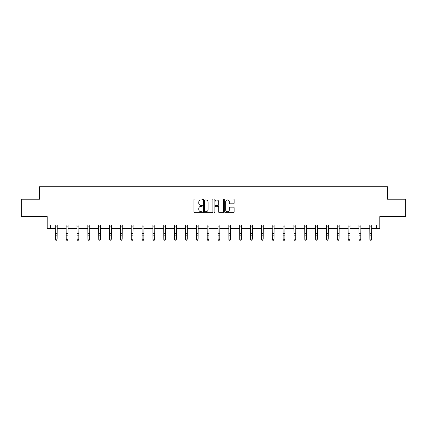 <?xml version="1.0" encoding="UTF-8"?>
<svg xmlns="http://www.w3.org/2000/svg" width="427" height="427" viewBox="0 0 427 427"><rect width="100%" height="100%" fill="white"/><g stroke="black" fill="none" stroke-linecap="round" stroke-linejoin="round"><path stroke-width="0.64" d="M202.377 199.489A0.475 0.475 0 0 0 201.902 199.009L194.648 199.009A0.683 0.683 0 0 0 193.965 199.692L193.965 211.973A0.683 0.683 0 0 0 194.648 212.657L201.902 212.657A0.475 0.475 0 0 0 202.377 212.182A0.475 0.475 0 0 0 201.902 211.701L200.962 211.701A2.183 2.183 0 0 1 198.779 209.518L198.779 208.493A2.183 2.183 0 0 1 200.962 206.31L201.902 206.31A0.475 0.475 0 0 0 202.377 205.835A0.475 0.475 0 0 0 201.902 205.355L200.962 205.355A2.183 2.183 0 0 1 198.779 203.172L198.779 202.147A2.183 2.183 0 0 1 200.962 199.964L201.902 199.964A0.475 0.475 0 0 0 202.377 199.489M50.375 228.429L50.375 224.954L376.625 224.954L376.625 228.429L379.79 228.429L379.79 216.612L405.65 216.612L405.65 199.228L387.47 199.228L387.47 186.716L39.53 186.716L39.53 199.228L21.35 199.228L21.35 216.612L47.21 216.612L47.21 228.429L55.382 228.429M233.441 203.823A0.683 0.683 0 0 0 234.124 203.14L234.124 199.692A0.683 0.683 0 0 0 233.441 199.009L225.392 199.009A0.683 0.683 0 0 0 224.709 199.692L224.709 211.973A0.683 0.683 0 0 0 225.392 212.657L233.441 212.657A0.683 0.683 0 0 0 234.124 211.973L234.124 207.816A0.683 0.683 0 0 0 233.441 207.132L229.998 207.132A0.683 0.683 0 0 0 229.315 207.816L229.315 209.876A1.825 1.825 0 0 1 227.49 211.701A1.825 1.825 0 0 1 225.664 209.876L225.664 201.79A1.825 1.825 0 0 1 227.49 199.964A1.825 1.825 0 0 1 229.315 201.79L229.315 203.14A0.683 0.683 0 0 0 229.998 203.823L233.441 203.823M212.902 199.692A0.683 0.683 0 0 0 212.219 199.009L204.17 199.009A0.683 0.683 0 0 0 203.487 199.692L203.487 211.973A0.683 0.683 0 0 0 204.17 212.657L212.219 212.657A0.683 0.683 0 0 0 212.902 211.973L212.902 199.692M214.781 199.009L222.83 199.009A0.683 0.683 0 0 1 223.513 199.692L223.513 211.973A0.683 0.683 0 0 1 222.83 212.657L219.387 212.657A0.683 0.683 0 0 1 218.704 211.973L218.704 206.994A0.683 0.683 0 0 0 218.021 206.31L215.736 206.31A0.683 0.683 0 0 0 215.053 206.994L215.053 212.182A0.475 0.475 0 0 1 214.573 212.657A0.475 0.475 0 0 1 214.098 212.182L214.098 199.692A0.683 0.683 0 0 1 214.781 199.009M57.117 228.429L66.222 228.429M67.962 228.429L77.068 228.429M78.808 228.429L87.914 228.429M89.654 228.429L98.76 228.429M100.5 228.429L109.606 228.429M111.34 228.429L120.451 228.429M122.186 228.429L131.292 228.429M133.032 228.429L142.138 228.429M143.878 228.429L152.983 228.429M154.723 228.429L163.829 228.429M165.569 228.429L174.675 228.429M176.41 228.429L185.521 228.429M187.256 228.429L196.361 228.429M198.101 228.429L207.207 228.429M208.947 228.429L218.053 228.429M219.793 228.429L228.899 228.429M230.639 228.429L239.744 228.429M241.479 228.429L250.59 228.429M252.325 228.429L261.431 228.429M263.171 228.429L272.277 228.429M274.017 228.429L283.122 228.429M284.862 228.429L293.968 228.429M295.708 228.429L304.814 228.429M306.549 228.429L315.66 228.429M317.394 228.429L326.5 228.429M328.24 228.429L337.346 228.429M339.086 228.429L348.192 228.429M349.932 228.429L359.038 228.429M360.778 228.429L369.883 228.429M371.618 228.429L376.625 228.429M204.917 199.964A0.475 0.475 0 0 0 204.442 200.444L204.442 211.226A0.475 0.475 0 0 0 204.917 211.701L205.91 211.701A2.183 2.183 0 0 0 208.093 209.518L208.093 202.147A2.183 2.183 0 0 0 205.91 199.964L204.917 199.964M218.704 201.827A1.825 1.825 0 0 0 216.879 200.001A1.825 1.825 0 0 0 215.053 201.827L215.053 204.672A0.683 0.683 0 0 0 215.736 205.355L218.021 205.355A0.683 0.683 0 0 0 218.704 204.672L218.704 201.827M55.291 224.954L55.382 239.131L57.117 239.131L56.594 240.284L55.9 240.129L56.594 240.284M56.594 240.129L57.117 239.131L57.207 224.954M55.9 240.284L55.382 239.52L55.9 240.129M66.137 224.954L66.222 239.131L67.962 239.131L67.439 240.284L66.745 240.129L67.439 240.284M67.439 240.129L67.962 239.131L68.053 224.954M66.745 240.284L66.222 239.52L66.745 240.129M76.983 224.954L77.068 239.131L78.808 239.131L78.285 240.284L77.591 240.129L78.285 240.284M78.285 240.129L78.808 239.131L78.894 224.954M77.591 240.284L77.068 239.52L77.591 240.129M87.829 224.954L87.914 239.131L89.654 239.131L89.131 240.284L88.437 240.129L89.131 240.284M89.131 240.129L89.654 239.131L89.739 224.954M88.437 240.284L87.914 239.52L88.437 240.129M98.669 224.954L98.76 239.131L100.5 239.131L99.977 240.284L99.283 240.129L99.977 240.284M99.977 240.129L100.5 239.131L100.585 224.954M99.283 240.284L98.76 239.52L99.283 240.129M109.515 224.954L109.606 239.131L111.34 239.131L110.823 240.284L110.123 240.129L110.823 240.284M110.823 240.129L111.34 239.131L111.431 224.954M110.123 240.284L109.606 239.52L110.123 240.129M120.361 224.954L120.451 239.131L122.186 239.131L121.668 240.284L120.969 240.129L121.668 240.284M121.668 240.129L122.186 239.131L122.277 224.954M120.969 240.284L120.451 239.52L120.969 240.129M131.206 224.954L131.292 239.131L133.032 239.131L132.509 240.284L131.815 240.129L132.509 240.284M132.509 240.129L133.032 239.131L133.123 224.954M131.815 240.284L131.292 239.52L131.815 240.129M142.052 224.954L142.138 239.131L143.878 239.131L143.355 240.284L142.661 240.129L143.355 240.284M143.355 240.129L143.878 239.131L143.963 224.954M142.661 240.284L142.138 239.52L142.661 240.129M152.898 224.954L152.983 239.131L154.723 239.131L154.2 240.284L153.506 240.129L154.2 240.284M154.2 240.129L154.723 239.131L154.809 224.954M153.506 240.284L152.983 239.52L153.506 240.129M163.738 224.954L163.829 239.131L165.569 239.131L165.046 240.284L164.352 240.129L165.046 240.284M165.046 240.129L165.569 239.131L165.655 224.954M164.352 240.284L163.829 239.52L164.352 240.129M174.584 224.954L174.675 239.131L176.41 239.131L175.892 240.284L175.193 240.129L175.892 240.284M175.892 240.129L176.41 239.131L176.5 224.954M175.193 240.284L174.675 239.52L175.193 240.129M185.43 224.954L185.521 239.131L187.256 239.131L186.738 240.284L186.039 240.129L186.738 240.284M186.738 240.129L187.256 239.131L187.346 224.954M186.039 240.284L185.521 239.52L186.039 240.129M196.276 224.954L196.361 239.131L198.101 239.131L197.578 240.284L196.884 240.129L197.578 240.284M197.578 240.129L198.101 239.131L198.192 224.954M196.884 240.284L196.361 239.52L196.884 240.129M207.122 224.954L207.207 239.131L208.947 239.131L208.424 240.284L207.73 240.129L208.424 240.284M208.424 240.129L208.947 239.131L209.033 224.954M207.73 240.284L207.207 239.52L207.73 240.129M217.967 224.954L218.053 239.131L219.793 239.131L219.27 240.284L218.576 240.129L219.27 240.284M219.27 240.129L219.793 239.131L219.878 224.954M218.576 240.284L218.053 239.52L218.576 240.129M228.808 224.954L228.899 239.131L230.639 239.131L230.116 240.284L229.422 240.129L230.116 240.284M230.116 240.129L230.639 239.131L230.724 224.954M229.422 240.284L228.899 239.52L229.422 240.129M239.654 224.954L239.744 239.131L241.479 239.131L240.961 240.284L240.262 240.129L240.961 240.284M240.961 240.129L241.479 239.131L241.57 224.954M240.262 240.284L239.744 239.52L240.262 240.129M250.5 224.954L250.59 239.131L252.325 239.131L251.807 240.284L251.108 240.129L251.807 240.284M251.807 240.129L252.325 239.131L252.416 224.954M251.108 240.284L250.59 239.52L251.108 240.129M261.345 224.954L261.431 239.131L263.171 239.131L262.648 240.284L261.954 240.129L262.648 240.284M262.648 240.129L263.171 239.131L263.262 224.954M261.954 240.284L261.431 239.52L261.954 240.129M272.191 224.954L272.277 239.131L274.017 239.131L273.493 240.284L272.8 240.129L273.493 240.284M273.493 240.129L274.017 239.131L274.102 224.954M272.8 240.284L272.277 239.52L272.8 240.129M283.037 224.954L283.122 239.131L284.862 239.131L284.339 240.284L283.645 240.129L284.339 240.284M284.339 240.129L284.862 239.131L284.948 224.954M283.645 240.284L283.122 239.52L283.645 240.129M293.877 224.954L293.968 239.131L295.708 239.131L295.185 240.284L294.491 240.129L295.185 240.284M295.185 240.129L295.708 239.131L295.794 224.954M294.491 240.284L293.968 239.52L294.491 240.129M304.723 224.954L304.814 239.131L306.549 239.131L306.031 240.284L305.332 240.129L306.031 240.284M306.031 240.129L306.549 239.131L306.639 224.954M305.332 240.284L304.814 239.52L305.332 240.129M315.569 224.954L315.66 239.131L317.394 239.131L316.877 240.284L316.177 240.129L316.877 240.284M316.877 240.129L317.394 239.131L317.485 224.954M316.177 240.284L315.66 239.52L316.177 240.129M326.415 224.954L326.5 239.131L328.24 239.131L327.717 240.284L327.023 240.129L327.717 240.284M327.717 240.129L328.24 239.131L328.331 224.954M327.023 240.284L326.5 239.52L327.023 240.129M337.261 224.954L337.346 239.131L339.086 239.131L338.563 240.284L337.869 240.129L338.563 240.284M338.563 240.129L339.086 239.131L339.171 224.954M337.869 240.284L337.346 239.52L337.869 240.129M348.106 224.954L348.192 239.131L349.932 239.131L349.409 240.284L348.715 240.129L349.409 240.284M349.409 240.129L349.932 239.131L350.017 224.954M348.715 240.284L348.192 239.52L348.715 240.129M358.947 224.954L359.038 239.131L360.778 239.131L360.255 240.284L359.561 240.129L360.255 240.284M360.255 240.129L360.778 239.131L360.863 224.954M359.561 240.284L359.038 239.52L359.561 240.129M369.793 224.954L369.883 239.131L371.618 239.131L371.1 240.284L370.406 240.129L371.1 240.284M371.1 240.129L371.618 239.131L371.709 224.954M370.406 240.284L369.883 239.52L370.406 240.129M57.202 224.965L55.296 224.965M57.117 233.436L55.382 233.436M57.117 235.816L55.382 235.816M57.117 226.096L55.382 226.096M68.042 224.965L66.142 224.965M67.962 233.436L66.222 233.436M67.962 235.816L66.222 235.816M67.962 226.096L66.222 226.096M78.888 224.965L76.988 224.965M78.808 233.436L77.068 233.436M78.808 235.816L77.068 235.816M78.808 226.096L77.068 226.096M89.734 224.965L87.834 224.965M89.654 233.436L87.914 233.436M89.654 235.816L87.914 235.816M89.654 226.096L87.914 226.096M100.58 224.965L98.674 224.965M100.5 233.436L98.76 233.436M100.5 235.816L98.76 235.816M100.5 226.096L98.76 226.096M111.426 224.965L109.52 224.965M111.34 233.436L109.606 233.436M111.34 235.816L109.606 235.816M111.34 226.096L109.606 226.096M122.271 224.965L120.366 224.965M122.186 233.436L120.451 233.436M122.186 235.816L120.451 235.816M122.186 226.096L120.451 226.096M133.112 224.965L131.212 224.965M133.032 233.436L131.292 233.436M133.032 235.816L131.292 235.816M133.032 226.096L131.292 226.096M143.958 224.965L142.058 224.965M143.878 233.436L142.138 233.436M143.878 235.816L142.138 235.816M143.878 226.096L142.138 226.096M154.804 224.965L152.903 224.965M154.723 233.436L152.983 233.436M154.723 235.816L152.983 235.816M154.723 226.096L152.983 226.096M165.649 224.965L163.744 224.965M165.569 233.436L163.829 233.436M165.569 235.816L163.829 235.816M165.569 226.096L163.829 226.096M176.495 224.965L174.59 224.965M176.41 233.436L174.675 233.436M176.41 235.816L174.675 235.816M176.41 226.096L174.675 226.096M187.341 224.965L185.435 224.965M187.256 233.436L185.521 233.436M187.256 235.816L185.521 235.816M187.256 226.096L185.521 226.096M198.187 224.965L196.281 224.965M198.101 233.436L196.361 233.436M198.101 235.816L196.361 235.816M198.101 226.096L196.361 226.096M209.027 224.965L207.127 224.965M208.947 233.436L207.207 233.436M208.947 235.816L207.207 235.816M208.947 226.096L207.207 226.096M219.873 224.965L217.973 224.965M219.793 233.436L218.053 233.436M219.793 235.816L218.053 235.816M219.793 226.096L218.053 226.096M230.719 224.965L228.813 224.965M230.639 233.436L228.899 233.436M230.639 235.816L228.899 235.816M230.639 226.096L228.899 226.096M241.565 224.965L239.659 224.965M241.479 233.436L239.744 233.436M241.479 235.816L239.744 235.816M241.479 226.096L239.744 226.096M252.41 224.965L250.505 224.965M252.325 233.436L250.59 233.436M252.325 235.816L250.59 235.816M252.325 226.096L250.59 226.096M263.256 224.965L261.351 224.965M263.171 233.436L261.431 233.436M263.171 235.816L261.431 235.816M263.171 226.096L261.431 226.096M274.097 224.965L272.196 224.965M274.017 233.436L272.277 233.436M274.017 235.816L272.277 235.816M274.017 226.096L272.277 226.096M284.942 224.965L283.042 224.965M284.862 233.436L283.122 233.436M284.862 235.816L283.122 235.816M284.862 226.096L283.122 226.096M295.788 224.965L293.888 224.965M295.708 233.436L293.968 233.436M295.708 235.816L293.968 235.816M295.708 226.096L293.968 226.096M306.634 224.965L304.729 224.965M306.549 233.436L304.814 233.436M306.549 235.816L304.814 235.816M306.549 226.096L304.814 226.096M317.48 224.965L315.574 224.965M317.394 233.436L315.66 233.436M317.394 235.816L315.66 235.816M317.394 226.096L315.66 226.096M328.326 224.965L326.42 224.965M328.24 233.436L326.5 233.436M328.24 235.816L326.5 235.816M328.24 226.096L326.5 226.096M339.166 224.965L337.266 224.965M339.086 233.436L337.346 233.436M339.086 235.816L337.346 235.816M339.086 226.096L337.346 226.096M350.012 224.965L348.112 224.965M349.932 233.436L348.192 233.436M349.932 235.816L348.192 235.816M349.932 226.096L348.192 226.096M360.858 224.965L358.958 224.965M360.778 233.436L359.038 233.436M360.778 235.816L359.038 235.816M360.778 226.096L359.038 226.096M371.703 224.965L369.798 224.965M371.618 233.436L369.883 233.436M371.618 235.816L369.883 235.816M371.618 226.096L369.883 226.096"/></g></svg>
